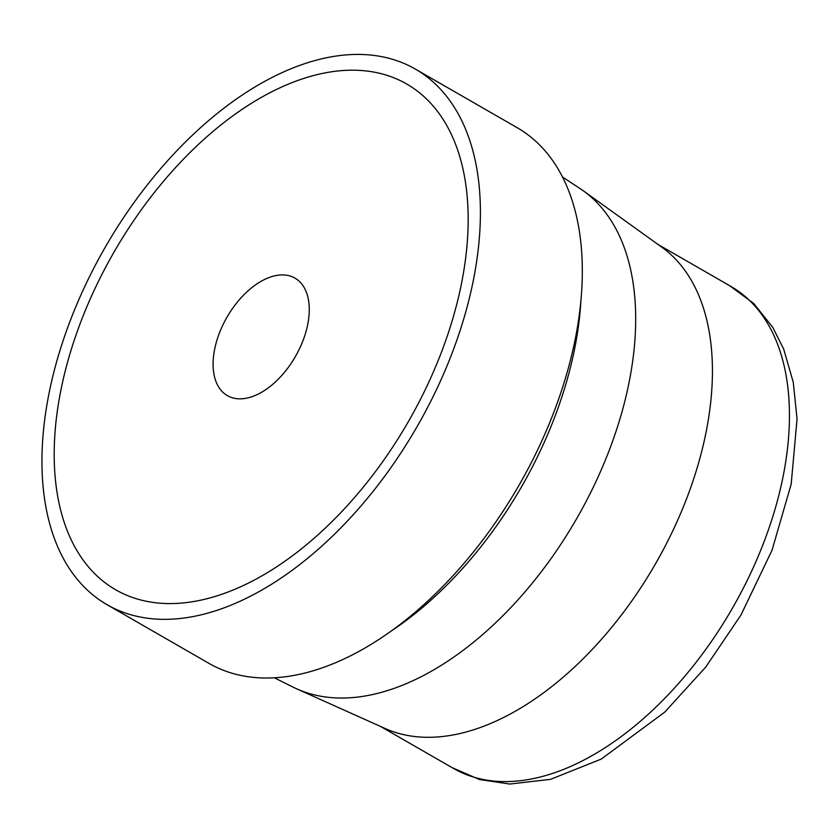 <?xml version="1.0" encoding="UTF-8"?>
<svg xmlns="http://www.w3.org/2000/svg" width="839" height="839" viewBox="0 0 839 839"><rect width="100%" height="100%" fill="white"/><g stroke="black" fill="none" stroke-linecap="round" stroke-linejoin="round"><path stroke-width="1.26" d="M208.932 663.355A309.014 179.882 -60.1 0 0 421.944 606.356A309.014 179.882 -60.1 0 0 575.659 336.953A309.014 179.882 119.9 0 0 517.254 127.738L415.347 69.081A309.014 179.882 119.9 0 1 473.752 278.286A309.014 179.882 -60.1 0 1 320.037 547.689A309.014 179.882 -60.1 0 1 107.025 604.688L208.932 663.355M415.347 69.081A309.014 179.882 119.9 0 0 202.335 126.081A309.014 179.882 119.9 0 0 48.61 395.484A309.014 179.882 -60.1 0 0 107.025 604.688M657.996 244.443L730.895 286.414A278.076 161.875 -60.1 0 1 783.448 474.675A278.076 161.875 119.9 0 1 645.118 717.114A278.076 161.875 119.9 0 1 453.427 768.409L380.528 726.448M583.357 190.831A287.798 167.538 -60.1 0 1 629.481 380.35A287.798 167.538 119.9 0 1 296.691 688.829L384.881 728.399A278.076 161.875 119.9 0 0 706.438 430.344A278.076 161.875 -60.1 0 0 661.866 247.222L583.357 190.831A287.798 167.538 -60.1 0 0 580.074 188.576L562.56 177.039M296.691 688.829A287.798 167.538 119.9 0 1 293.084 687.12L274.322 677.776M390.827 631.295A291.752 169.835 119.9 0 0 575.051 346.706A291.752 169.835 -60.1 0 0 580.882 301.138M461.88 281.558A291.752 169.835 -60.1 0 0 406.737 84.026A291.752 169.835 -60.1 0 0 205.618 137.848A291.752 169.835 -60.1 0 0 60.481 392.212A291.752 169.835 119.9 0 0 115.625 589.744A291.752 169.835 119.9 0 0 316.743 535.922A291.752 169.835 119.9 0 0 461.88 281.558M307.808 324.032A67.781 39.454 119.9 0 1 274.091 383.129A67.781 39.454 119.9 0 1 227.369 395.63A67.781 39.454 119.9 0 1 214.553 349.737A67.781 39.454 -60.1 0 1 248.271 290.64A67.781 39.454 -60.1 0 1 295.003 278.139A67.781 39.454 -60.1 0 1 307.808 324.032M452.106 767.654L479.551 779.536L509.787 784.046L550.604 779.326L601.175 759.117L664.75 712.133L705.683 667.141L740.942 615.06L772.006 550.29L791.198 484.113L797.05 418.839L793.264 382.248L783.72 349.223L772.719 327.294L753.632 303.403L729.573 285.648"/></g></svg>
